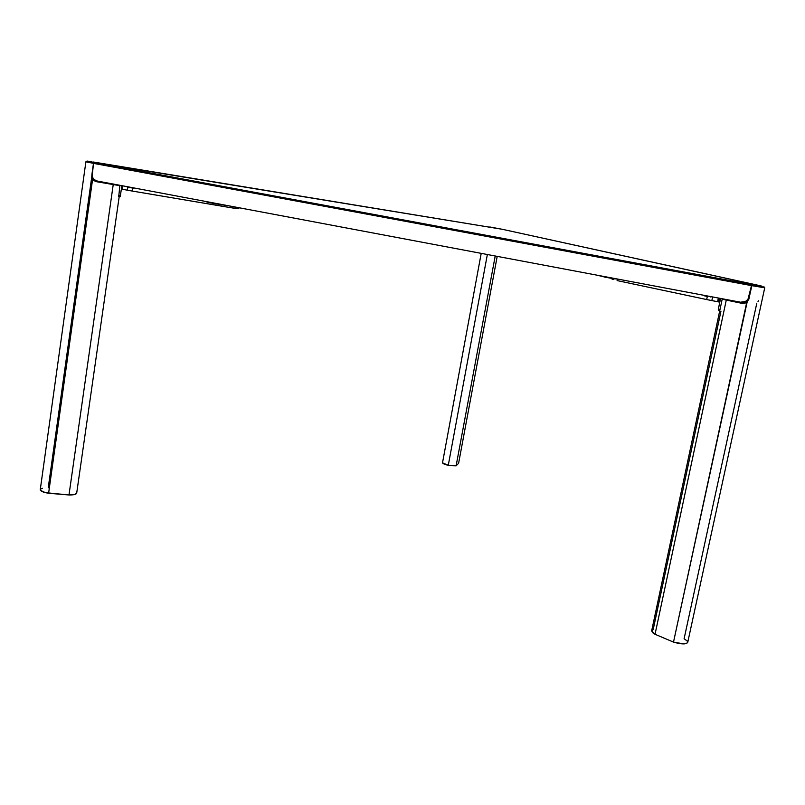 <?xml version="1.0" encoding="UTF-8"?>
<svg xmlns="http://www.w3.org/2000/svg" width="805" height="805" viewBox="0 0 805 805"><rect width="100%" height="100%" fill="white"/><g stroke="black" fill="none" stroke-linecap="round" stroke-linejoin="round"><path stroke-width="1.21" d="M94.557 162.61L751.045 284.457L760.856 285.866L502.179 229.264L93.481 162.036L94.557 162.61L93.511 163.375L751.518 285.212L749.264 297.608L745.913 301.402L740.54 302.207L97.043 180.994L93.923 179.455L92.112 176.577L93.511 163.375L94.557 162.61L92.766 162.177L502.179 229.264L761.288 286.027L751.045 284.457L751.518 285.212L751.045 284.457L94.557 162.61M93.471 163.355L751.478 285.604L747.865 299.752L744.685 301.935L740.54 302.207L97.043 180.994L93.923 179.455L92.112 176.577L93.461 163.093L85.883 161.815L93.471 163.355L91.8 175.279M742.975 302.308L744.977 302.589M745.148 302.559L747.201 301.784L673.503 642.098C681.382 644.403 686.112 644.503 687.722 642.41L764.73 287.808L751.85 285.654L753.43 284.9L761.882 286.107L753.43 284.9L751.85 285.654L764.73 287.808L763.834 286.64M91.8 175.249L92.263 177.271L94.155 179.656M92.062 177.845L92.565 178.388L92.062 177.845M92.575 178.358L91.75 176.255L92.012 177.694M448.274 465.33L487.357 254.511L448.274 465.33L449.472 465.572L456.123 465.813L458.609 463.308L497.208 256.372L458.609 463.308L456.123 465.813L495.216 255.99L456.123 465.813L448.274 465.33C444.752 464.495 442.841 463.66 442.519 462.815L448.274 465.33M481.209 253.354L442.519 462.815L481.209 253.354M489.802 226.97L501.263 229.083L489.802 226.97M738.638 301.845L738.477 302.62L722.91 298.886M741.234 302.308L745.158 303.123M751.85 285.654L748.731 299.621L745.722 302.861L742.723 303.495L726.281 300.084L655.039 634.28L726.281 300.084L722.196 299.198L651.668 630.808L655.039 634.28L652.845 632.851L651.658 630.899L653.187 629.621L720.968 311.163M761.6 286.53L764.73 287.808M742.945 303.505L746.778 302.147L673.503 642.098L655.039 634.28L673.503 642.098L683.978 643.93L686.323 643.577L687.742 642.229L687.138 640.931L684.099 638.768L756.781 303.324M719.901 309.985L719.75 310.73L718.724 310.609L719.75 310.72M749.053 298.605L747.191 301.795M757.978 301.744L758.39 300.808M617.103 280.573L617.415 279.013L617.103 280.573L706.669 299.551L617.103 280.573M707.313 296.492L706.669 299.551L711.841 300.597L712.616 296.944L711.841 300.597L717.597 301.704L706.669 299.551L707.313 296.492M720.596 298.444L719.831 302.036L718.02 301.784L718.372 298.031L717.597 301.704L718.996 301.935L719.771 298.293M719.72 310.831L718.281 309.905L719.549 303.203L718.935 301.925M719.026 301.815L719.67 301.996M719.278 301.845L719.861 301.895M613.863 279.385L612.313 279.244M720.022 309.452L718.332 309.08L719.519 303.495M94.91 180.179L93.279 179.877L94.91 180.179M93.139 179.726L93.269 178.841M92.625 177.975L92.505 178.821M99.599 181.477L100.806 181.779M118.979 185.12L100.716 182.413L100.816 181.699M118.758 196.571L119.834 185.633L113.233 184.556L68.989 494.974C73.547 495.015 76.113 494.431 76.676 493.224L74.684 494.491L68.989 494.974L113.233 184.556L96.711 181.749L92.183 178.157L92.635 179.042L48.602 493.264L92.635 179.042L94.386 180.823L96.711 181.749L93.913 180.481M92.575 162.228L86.96 161.081L92.726 162.268L93.461 163.093L92.575 162.228C85.511 160.889 85.219 160.728 91.7 161.755L92.575 162.228M87.051 161.121L85.883 161.815L92.434 162.781M85.883 161.815L40.27 489.621C40.341 491.141 43.118 492.358 48.602 493.264L68.989 494.974L45.322 492.63L40.421 490.315L40.793 488.967L42.454 488.293M93.531 180.139L99.589 181.558M48.23 487.84L91.398 179.485M91.448 179.163L91.337 177.784M230.28 206.09L230.049 207.569L238.733 208.716L233.853 208.183L132.372 191.077L132.795 188.129L132.372 191.077L230.049 207.569L230.28 206.09M121.827 185.663L121.354 188.984L122.37 189.266L122.853 185.854L122.37 189.266L127.401 190.191L121.475 189.064L121.958 185.683M122.199 189.235L121.223 190.081L120.408 195.524L118.526 195.213M127.824 187.273L127.401 190.191L132.372 191.077L127.401 190.191L127.824 187.273M121.153 190.342L120.166 196.732L119.693 195.404L119.643 196.45L118.506 196.259L120.116 196.802L118.577 196.551M206.15 201.542L225.34 205.164L206.15 201.542M206.211 201.793L226.024 205.285L206.211 201.793M617.143 279.053L612.675 278.54L617.083 278.993M603.519 276.759L612.675 278.54L604.525 277.081M612.675 278.54L596.475 275.149L612.675 278.54M612.766 278.429L596.314 275.038L612.766 278.429M131.929 187.565L126.969 186.629L131.929 187.565M133.69 187.897L127.291 187.132L133.328 188.159M128.065 187.193L127.462 187.122M133.248 188.129L132.734 188.008M707.998 296.129L704.858 295.485L707.998 296.129M704.405 295.807L707.867 296.592L704.395 295.827M707.404 296.26L704.566 295.807M612.293 278.48L612.132 279.285M119.18 196.782L76.676 493.224M238.894 207.71L238.733 208.737M225.964 205.275C223.8 205.285 206.613 202.417 206.13 201.663M617.264 278.983L596.314 275.038M126.908 186.619L127.301 187.142M711.358 296.713L710.835 297.055M704.093 295.334L704.435 295.838"/></g></svg>
